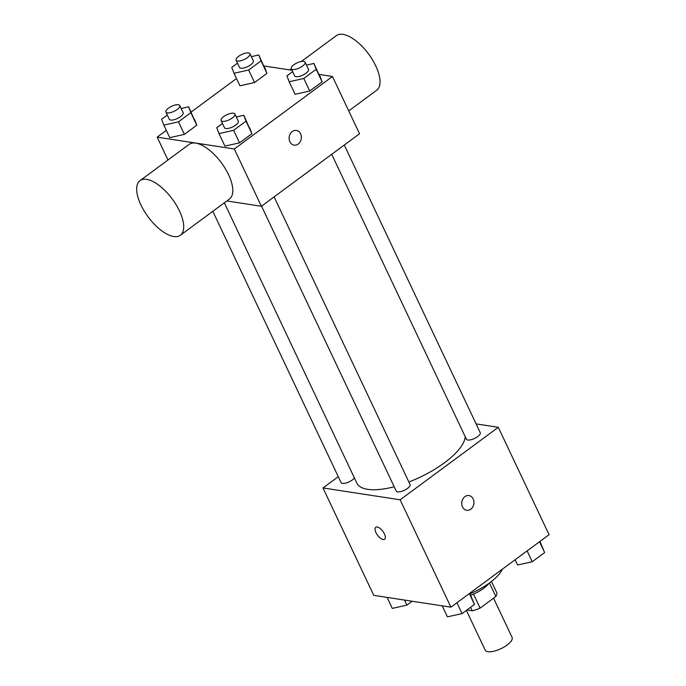 <?xml version="1.0" encoding="UTF-8"?>
<svg xmlns="http://www.w3.org/2000/svg" width="686" height="686" viewBox="0 0 686 686"><rect width="100%" height="100%" fill="white"/><g stroke="black" fill="none" stroke-linecap="round" stroke-linejoin="round"><path stroke-width="1.03" d="M466.386 610.377L485.182 650.131A14.886 5.428 -25.3 0 0 487.9 651.7A14.886 5.428 -25.3 0 0 504.184 646.967A14.886 5.428 -25.3 0 0 512.09 637.405L493.551 598.175M489.461 582.971L495.841 596.486A20.211 7.375 -25.3 0 0 496.784 592.704L491.468 581.454M495.841 596.486L480.106 608.105A20.211 7.375 -25.3 0 1 472.251 610.823L466.9 610.008M473.503 594.136L480.106 608.105M470.57 607.29L472.251 610.823M489.075 583.254A21.266 7.76 154.7 0 1 483.621 588.348A21.266 7.76 154.7 0 1 470.682 595.294M469.987 593.819A38.27 13.96 -25.3 0 0 502.384 569.174M476.084 423.888L498.302 427.301L549.066 534.686L450.908 607.187L373.759 595.345L322.995 487.952L338.258 476.676M498.302 427.301L400.144 499.802L450.908 607.187M462.467 506.894A7.443 6.097 -81.3 0 1 462.87 498.954A7.443 6.097 -81.3 0 1 468.967 495.566A7.443 6.097 -81.3 0 1 473.863 503.85A7.443 6.097 -81.3 0 1 466.703 510.281A7.443 6.097 -81.3 0 1 462.467 506.894M224.331 202.79L356.823 483.073A59.536 21.72 -25.3 0 0 367.705 489.341A59.536 21.72 -25.3 0 0 394.184 486.751M408.873 481.992A59.536 21.72 -25.3 0 0 465.237 436.742M400.144 499.802L322.995 487.952M331.724 154.307L466.394 439.212A7.657 2.795 -25.3 0 0 467.801 440.018A7.657 2.795 -25.3 0 0 476.17 437.582A7.657 2.795 -25.3 0 0 480.243 432.669L344.278 145.038M261.546 206.152L396.216 491.047A7.657 2.795 -25.3 0 0 397.614 491.862A7.657 2.795 -25.3 0 0 405.992 489.427A7.657 2.795 -25.3 0 0 410.057 484.505L274.091 196.882M354.413 477.971A7.657 2.795 154.7 0 1 347.133 482.67A7.657 2.795 154.7 0 1 341.053 482.584L212.823 211.297M377.223 526.985A7.443 3.293 53.5 0 1 383.697 532.585A7.443 3.293 53.5 0 1 384.606 539.239A7.443 3.293 53.5 0 1 377.532 535.209A7.443 3.293 53.5 0 1 375.757 527.268A7.443 3.293 53.5 0 1 377.223 526.985M384.606 539.239A7.443 3.293 53.5 0 1 377.54 535.209A7.443 3.293 53.5 0 1 375.765 527.268M468.967 495.566A7.443 6.097 -81.3 0 1 473.855 503.85A7.443 6.097 -81.3 0 1 466.703 510.281M319.161 74.44L332.47 76.489L359.55 133.761L261.392 206.263L226.817 200.955M332.47 76.489L234.312 148.991L261.392 206.263M289.869 141.762A7.443 6.097 -81.3 0 1 290.272 133.821A7.443 6.097 -81.3 0 1 296.369 130.443A7.443 6.097 -81.3 0 1 301.265 138.718A7.443 6.097 -81.3 0 1 294.105 145.149A7.443 6.097 -81.3 0 1 289.869 141.762M264.727 67.502L266.965 73.376L254.566 82.534L239.929 85.819L254.566 82.534L266.965 73.376L258.802 54.974L261.04 60.848L248.649 70.006L234.012 73.291L231.765 67.408L237.493 63.189M249.704 127.81L251.942 133.684L239.551 142.842L224.914 146.127L239.551 142.842L251.942 133.684L243.787 115.282L246.025 121.156L233.626 130.314L218.988 133.599L216.75 127.725L222.47 123.497M263.999 65.967L292.004 70.272M234.312 148.991L157.163 137.14L166.312 130.383M191.102 112.075L236.499 78.547M319.89 75.974L322.128 81.848L309.729 91.006L295.091 94.282L309.729 91.006L322.128 81.848L313.965 63.446L316.203 69.32L303.812 78.47L289.175 81.754L286.928 75.88L292.656 71.653M194.541 119.338L196.779 125.212L184.388 134.37L169.751 137.654L184.388 134.37L196.779 125.212L188.624 106.81L190.862 112.684L178.463 121.842L163.825 125.126L161.587 119.253L167.307 115.025M157.163 137.14L167.967 160.001M140.03 180.641L189.104 144.394A33.957 15.023 53.5 0 1 195.767 143.125A33.957 15.023 53.5 0 1 225.3 168.653A33.957 15.023 53.5 0 1 229.45 199.017L180.375 235.264A33.957 15.023 53.5 0 1 148.116 216.879A33.957 15.023 53.5 0 1 140.03 180.641A33.957 15.023 53.5 0 1 146.693 179.372A33.957 15.023 53.5 0 1 176.216 204.9A33.957 15.023 53.5 0 1 180.375 235.264M348.737 110.9L376.683 90.26A33.957 15.023 -126.5 0 0 368.596 54.023A33.957 15.023 -126.5 0 0 336.337 35.638L301.386 61.457M296.369 130.434A7.443 6.097 -81.3 0 1 301.257 138.718A7.443 6.097 -81.3 0 1 294.105 145.149M181.155 108.491L188.624 106.81M165.918 112.084L169.305 119.244A7.657 2.795 -25.3 0 0 170.703 120.05A7.657 2.795 -25.3 0 0 179.08 117.615A7.657 2.795 -25.3 0 0 183.145 112.701L179.758 105.541A7.657 2.795 -25.3 0 0 171.646 106.287A7.657 2.795 -25.3 0 0 165.918 112.084A7.657 2.795 -25.3 0 0 167.315 112.89A7.657 2.795 -25.3 0 0 175.693 110.455A7.657 2.795 -25.3 0 0 179.758 105.541M190.862 112.684L196.779 125.212M178.463 121.842L184.388 134.37M163.825 125.126L169.751 137.654M251.333 56.646L258.802 54.974M236.104 60.239L239.483 67.4A7.657 2.795 -25.3 0 0 240.88 68.206A7.657 2.795 -25.3 0 0 249.258 65.779A7.657 2.795 -25.3 0 0 253.323 60.857L249.944 53.697A7.657 2.795 -25.3 0 0 241.832 54.443A7.657 2.795 -25.3 0 0 236.104 60.239A7.657 2.795 -25.3 0 0 237.502 61.045A7.657 2.795 -25.3 0 0 245.88 58.619A7.657 2.795 -25.3 0 0 249.944 53.697M261.04 60.848L266.965 73.376M248.649 70.006L254.566 82.534M234.012 73.291L239.929 85.819M236.318 116.954L243.787 115.282M221.081 120.547L224.468 127.707A7.657 2.795 -25.3 0 0 225.865 128.514A7.657 2.795 -25.3 0 0 234.243 126.087A7.657 2.795 -25.3 0 0 238.308 121.165L234.921 114.005A7.657 2.795 -25.3 0 0 226.809 114.759A7.657 2.795 -25.3 0 0 221.081 120.547A7.657 2.795 -25.3 0 0 222.478 121.362A7.657 2.795 -25.3 0 0 230.856 118.927A7.657 2.795 -25.3 0 0 234.921 114.005M246.025 121.156L251.942 133.684M233.626 130.314L239.551 142.842M218.988 133.599L224.914 146.127M306.496 65.119L313.965 63.446M291.267 68.711L294.646 75.872A7.657 2.795 -25.3 0 0 296.043 76.678A7.657 2.795 -25.3 0 0 304.421 74.242A7.657 2.795 -25.3 0 0 308.486 69.329L305.107 62.169A7.657 2.795 -25.3 0 0 296.987 62.915A7.657 2.795 -25.3 0 0 291.267 68.711A7.657 2.795 -25.3 0 0 292.665 69.518A7.657 2.795 -25.3 0 0 301.034 67.082A7.657 2.795 -25.3 0 0 305.107 62.169M316.203 69.32L322.128 81.848M303.812 78.47L309.729 91.006M289.175 81.754L295.091 94.282M412.132 601.236L406.901 605.103L392.263 608.388L387.067 597.386M404.517 600.07L406.901 605.103M469.73 593.287L474.463 604.417L462.064 613.576L447.426 616.86L442.23 605.858M469.335 593.579L474.463 604.417M456.936 602.737L462.064 613.576M539.916 541.443L544.641 552.582L532.242 561.731L517.604 565.015L515.126 559.759M539.522 541.743L544.641 552.582M527.122 550.892L532.242 561.731M289.886 69.946L291.344 68.874"/></g></svg>
